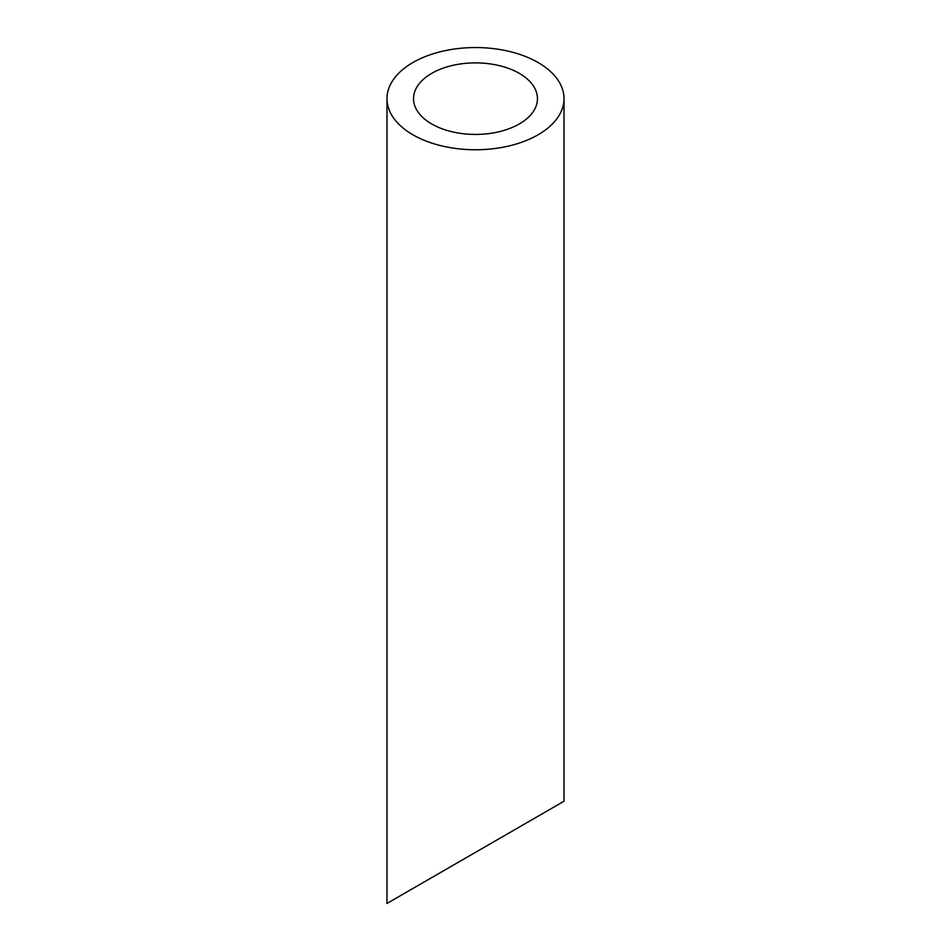 <?xml version="1.0" encoding="UTF-8"?>
<svg xmlns="http://www.w3.org/2000/svg" width="951" height="951" viewBox="0 0 951 951"><rect width="100%" height="100%" fill="white"/><g stroke="black" fill="none" stroke-linecap="round" stroke-linejoin="round"><path stroke-width="1.43" d="M431.683 123.951A61.958 35.769 0 0 0 499.216 131.702A61.958 35.769 0 0 0 537.458 98.654A61.958 35.769 0 0 0 475.5 62.885A61.958 35.769 0 0 0 413.542 98.654A61.958 35.769 0 0 0 431.683 123.951M431.683 877.642L413.542 888.115M537.458 816.576L519.317 827.049M412.912 134.792A88.514 51.104 0 0 0 509.367 145.872A88.514 51.104 0 0 0 564.014 98.654A88.514 51.104 0 0 0 475.5 47.55A88.514 51.104 0 0 0 386.986 98.654A88.514 51.104 0 0 0 412.912 134.792M564.014 98.654L564.014 801.241L386.986 903.45L386.986 98.654"/></g></svg>
